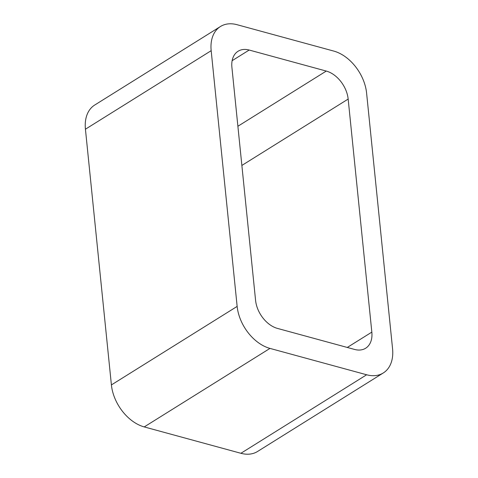 <?xml version="1.0" encoding="UTF-8"?>
<svg xmlns="http://www.w3.org/2000/svg" width="478" height="478" viewBox="0 0 478 478"><rect width="100%" height="100%" fill="white"/><g stroke="black" fill="none" stroke-linecap="round" stroke-linejoin="round"><path stroke-width="0.72" d="M144.231 426.92A37.941 25.585 58 0 1 111.404 384.921L237.148 306.398L211.174 50.686A37.941 25.585 58 0 1 220.448 26.517A37.941 25.585 58 0 1 237.094 24.713L333.769 51.08A37.941 25.585 58 0 1 366.596 93.079L392.569 348.791A37.941 25.585 58 0 1 383.29 372.96L257.552 451.483A37.941 25.585 58 0 1 240.906 453.287L144.231 426.92L269.974 348.402L366.644 374.77A37.941 25.585 58 0 0 383.29 372.96M237.148 306.398A37.941 25.585 58 0 0 269.974 348.402M111.404 384.921L85.431 129.209L211.174 50.686M220.448 26.517L94.71 105.041A37.941 25.585 58 0 0 85.431 129.209M255.581 300.411L231.908 67.356A25.292 17.059 58 0 1 238.092 51.242A25.292 17.059 58 0 1 249.187 50.041L326.277 71.067A25.292 17.059 58 0 1 348.163 99.066L371.836 332.12A25.292 17.059 58 0 1 365.652 348.235A25.292 17.059 58 0 1 354.557 349.436L277.461 328.41A25.292 17.059 58 0 1 255.581 300.411M240.906 453.287L366.644 374.77M232.141 60.682L249.187 50.041M237.889 126.264L326.277 71.067M241.868 165.442L348.163 99.066M347.279 347.452L371.836 332.12"/></g></svg>

